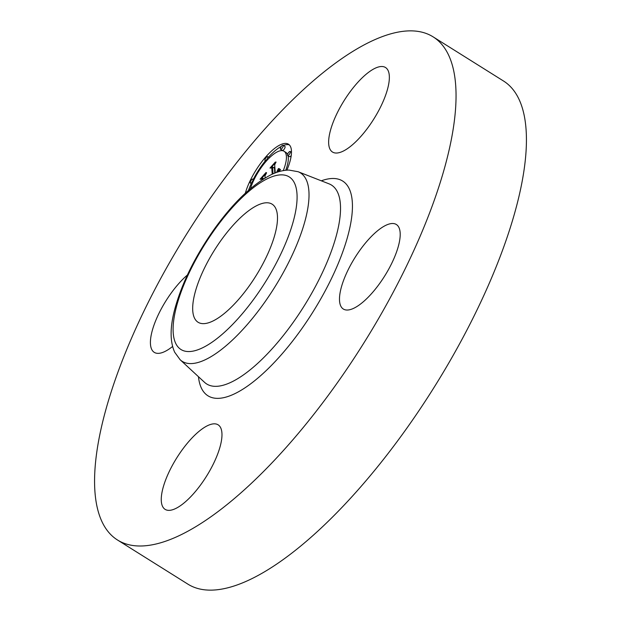 <?xml version="1.0" encoding="UTF-8"?>
<svg xmlns="http://www.w3.org/2000/svg" width="621" height="621" viewBox="0 0 621 621"><rect width="100%" height="100%" fill="white"/><g stroke="black" fill="none" stroke-linecap="round" stroke-linejoin="round"><path stroke-width="0.93" d="M433.085 36.841L503.468 80.978A296.97 104.002 122.1 0 1 407.003 427.954A296.97 104.002 122.1 0 1 187.915 584.159L117.532 540.022A296.97 104.002 122.1 0 1 213.997 193.046A296.97 104.002 122.1 0 1 433.085 36.841A296.97 104.002 122.1 0 1 336.621 383.817A296.97 104.002 122.1 0 1 117.532 540.022M195.196 319.357A69.692 24.405 122.1 0 1 217.497 245.474A69.692 24.405 122.1 0 1 272.114 204.169A69.692 24.405 122.1 0 1 274.979 207.057A69.692 24.405 122.1 0 1 252.677 280.94A69.692 24.405 122.1 0 1 198.068 322.252A69.692 24.405 122.1 0 1 195.196 319.357M172.591 346.471A49.89 17.473 122.1 0 1 154.272 352.363A49.89 17.473 122.1 0 1 170.472 294.067A49.89 17.473 122.1 0 1 187.387 275.025M163.059 507.287A49.89 17.473 122.1 0 1 179.027 454.393A49.89 17.473 122.1 0 1 218.126 424.826A49.89 17.473 122.1 0 1 220.176 426.891A49.89 17.473 122.1 0 1 204.208 479.785A49.89 17.473 122.1 0 1 165.108 509.36A49.89 17.473 122.1 0 1 163.059 507.287M380.145 282.796A49.89 17.473 122.1 0 1 343.335 309.033A49.89 17.473 122.1 0 1 359.543 250.744A49.89 17.473 122.1 0 1 396.345 224.499A49.89 17.473 122.1 0 1 380.145 282.796M330.442 149.971A49.89 17.473 122.1 0 1 346.402 97.078A49.89 17.473 122.1 0 1 385.501 67.503A49.89 17.473 122.1 0 1 387.558 69.575A49.89 17.473 122.1 0 1 371.591 122.469A49.89 17.473 122.1 0 1 332.491 152.036A49.89 17.473 122.1 0 1 330.442 149.971M245.334 193.201A39.201 13.732 122.1 0 1 265.889 156.787A39.201 13.732 122.1 0 1 288.47 144.204A39.201 13.732 122.1 0 1 291.451 150.655A39.201 13.732 122.1 0 1 286.918 170.138M250.41 188.706A30.887 10.813 122.1 0 1 266.712 160.653A30.887 10.813 122.1 0 1 284.053 151.252A30.887 10.813 122.1 0 1 286.397 156.329A30.887 10.813 122.1 0 1 283.277 170.604M272.992 173.864L272.611 166.995L271.315 167.383L276.066 162.034L274.684 164.744L275.25 172.933M276.57 172.436L278.27 168.749L276.857 172.335M277.471 172.126L278.821 168.454L280.529 169.595L278.619 171.753M272.208 174.222L271.773 167.903L270.003 168.043L275.32 162.065L270.593 167.647L272.083 167.484L272.541 174.074M262.978 179.314L262.9 178.25L261.488 178.561L266.595 172.817L264.981 175.914L265.128 177.979M262.054 179.911L262 179.19L260.036 179.244L266.06 172.475L260.634 178.84L262.256 178.786L262.318 179.741M264.903 160.288A2.375 0.831 122.1 0 1 265.943 157.788A2.375 0.831 122.1 0 1 267.612 156.655A2.375 0.831 122.1 0 1 267.791 157.043A2.375 0.831 122.1 0 1 266.751 159.543A2.375 0.831 122.1 0 1 265.082 160.684A2.375 0.831 122.1 0 1 264.903 160.288M250.232 182.698A2.375 0.831 122.1 0 1 251.272 180.199A2.375 0.831 122.1 0 1 252.941 179.065A2.375 0.831 122.1 0 1 253.12 179.453A2.375 0.831 122.1 0 1 252.079 181.953A2.375 0.831 122.1 0 1 250.41 183.086A2.375 0.831 122.1 0 1 250.232 182.698M290.372 151.873A2.375 0.831 122.1 0 1 289.332 154.373A2.375 0.831 122.1 0 1 287.663 155.506A2.375 0.831 122.1 0 1 287.484 155.118A2.375 0.831 122.1 0 1 288.517 152.619A2.375 0.831 122.1 0 1 290.186 151.477A2.375 0.831 122.1 0 1 290.372 151.873M283.223 145.624A2.375 0.831 122.1 0 1 282.182 148.124A2.375 0.831 122.1 0 1 280.513 149.257A2.375 0.831 122.1 0 1 280.335 148.861A2.375 0.831 122.1 0 1 281.367 146.362A2.375 0.831 122.1 0 1 283.036 145.229A2.375 0.831 122.1 0 1 283.223 145.624M264.725 178.227L265.113 177.785M262.9 178.25L263.785 178.809M273.877 167.794L274.824 166.739M274.769 173.119L274.498 168.182L272.611 166.995M278.821 168.454L279.341 168.78M278.821 168.695L280.428 169.704M278.806 168.935L280.288 169.867M278.782 169.176L280.141 170.03M278.744 169.417L279.993 170.201M278.697 169.649L279.846 170.371M278.635 169.89L279.691 170.55M278.565 170.123L279.528 170.728M278.48 170.356L279.365 170.907M278.387 170.589L279.202 171.101M278.278 170.814L279.031 171.287M278.161 171.047L278.86 171.489M278.022 171.287L278.674 171.699M277.874 171.536L278.348 171.838M270.593 167.647L271.09 167.957M260.634 178.84L261.224 179.213M289.339 144.91A39.201 13.732 -57.9 0 0 283.393 145.454M281.344 146.401A39.201 13.732 -57.9 0 0 268.466 157.191M265.346 160.847A39.201 13.732 -57.9 0 0 253.329 179.306M251.241 183.606A39.201 13.732 -57.9 0 0 248.509 190.344M285.761 170.247A30.887 10.813 -57.9 0 0 288.284 157.517A30.887 10.813 -57.9 0 0 288.028 155.731M287.585 154.412A30.887 10.813 -57.9 0 0 285.932 152.432L284.053 151.252M287.663 155.506L289.549 156.686A2.375 0.831 -57.9 0 0 291.241 155.522M280.513 149.257L282.4 150.437A2.375 0.831 -57.9 0 0 284.069 149.304A2.375 0.831 -57.9 0 0 285.101 146.804A2.375 0.831 -57.9 0 0 284.923 146.409L283.036 145.229M298.111 171.722L329.021 183.832A117.408 41.118 122.1 0 1 293.314 322.229A117.408 41.118 122.1 0 1 204.542 382.334L180.175 359.784L174.687 352.239C169.929 341.705 169.929 327.414 174.711 309.374C181.79 283.409 194.839 256.853 213.849 229.716C232.968 202.997 251.932 184.732 270.748 174.912C276.935 171.8 282.997 170.185 288.928 170.069L298.111 171.722A111.237 38.952 122.1 0 1 264.29 302.846A111.237 38.952 122.1 0 1 180.175 359.784M321.305 180.812A126.762 44.394 122.1 0 1 351.618 217.692A126.762 44.394 122.1 0 1 301.48 329.146A126.762 44.394 122.1 0 1 198.464 376.706M214.059 230.484A101.875 35.676 122.1 0 1 293.407 181.122A101.875 35.676 122.1 0 1 256.124 295.93A101.875 35.676 122.1 0 1 176.775 345.292A101.875 35.676 122.1 0 1 214.059 230.484M269.444 157.804L267.612 156.655M266.114 161.328L265.082 160.684M254.005 179.733L252.941 179.065M252.048 184.119L250.41 183.086M291.49 152.3L290.186 151.477"/></g></svg>
